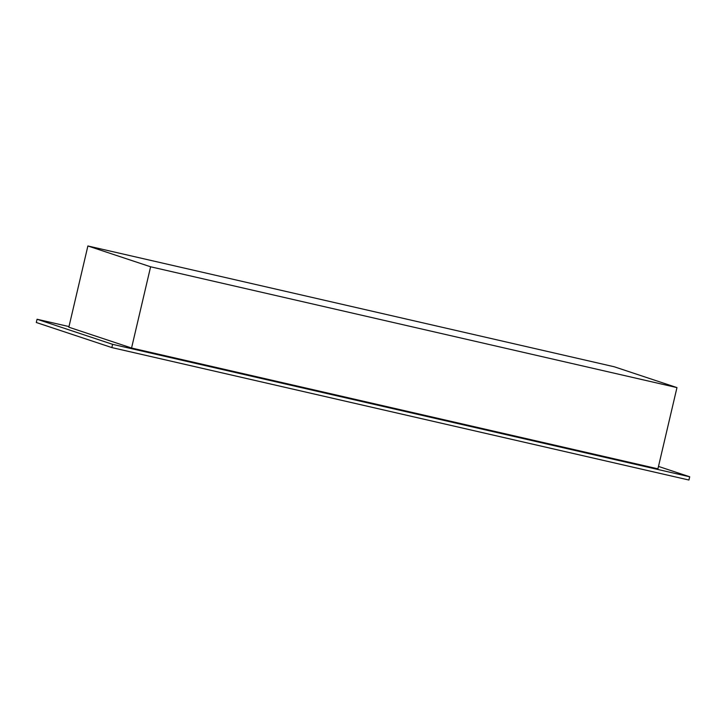 <?xml version="1.0" encoding="UTF-8"?>
<svg xmlns="http://www.w3.org/2000/svg" width="726" height="726" viewBox="0 0 726 726"><rect width="100%" height="100%" fill="white"/><g stroke="black" fill="none" stroke-linecap="round" stroke-linejoin="round"><path stroke-width="1.09" d="M658.482 466.419L689.7 476.782L112.603 344.333L37.062 319.249L68.988 326.582M131.56 348.017L657.919 468.833L676.968 387.602L614.26 366.775L87.891 245.969L68.843 327.199L131.56 348.017L150.609 266.787L676.968 387.602M112.603 344.333L111.84 347.582L36.3 322.498L37.062 319.249M689.7 476.782L688.938 480.031L111.84 347.582M87.891 245.969L150.609 266.787"/></g></svg>

